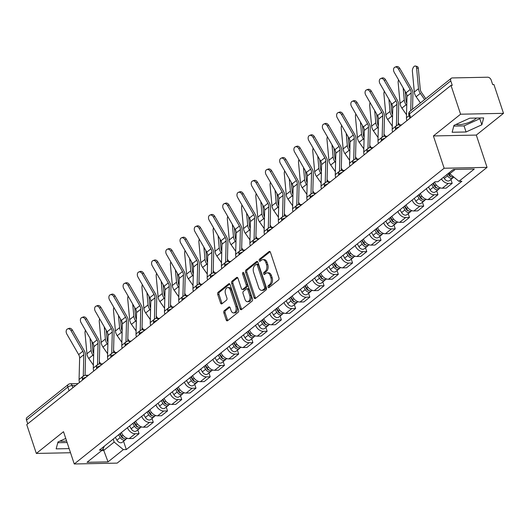 <?xml version="1.0" encoding="UTF-8"?>
<svg xmlns="http://www.w3.org/2000/svg" width="530" height="530" viewBox="0 0 530 530"><rect width="100%" height="100%" fill="white"/><g stroke="black" fill="none" stroke-linecap="round" stroke-linejoin="round"><path stroke-width="0.79" d="M268.034 287.108A1.113 0.709 -91.2 0 0 268.683 287.717A1.113 0.709 -91.2 0 0 268.988 287.598L278.508 279.992A1.59 1.014 -91.2 0 0 278.926 277.852L270.419 252.273A1.59 1.014 -91.2 0 0 269.492 251.392A1.59 1.014 -91.2 0 0 269.048 251.565L259.534 259.177A1.113 0.709 -91.2 0 0 259.236 260.667A1.113 0.709 -91.2 0 0 259.885 261.283A1.113 0.709 -91.2 0 0 260.197 261.164L261.429 260.177A5.095 3.24 -91.2 0 1 262.84 259.634A5.095 3.24 -91.2 0 1 265.808 262.436L266.517 264.569A5.095 3.24 -91.2 0 1 265.166 271.406L263.933 272.394A1.113 0.709 -91.2 0 0 263.635 273.884A1.113 0.709 -91.2 0 0 264.284 274.5A1.113 0.709 -91.2 0 0 264.596 274.381L265.828 273.394A5.095 3.24 -91.2 0 1 267.233 272.851A5.095 3.24 -91.2 0 1 270.201 275.653L270.916 277.786A5.095 3.24 -91.2 0 1 269.558 284.623L268.326 285.61A1.113 0.709 -91.2 0 0 268.034 287.108M267.233 272.851L268.485 272.824A5.095 3.24 -91.2 0 1 271.453 275.627L272.162 277.76A5.095 3.24 -91.2 0 1 270.81 284.597L269.578 285.584A1.113 0.709 -91.2 0 0 269.286 287.081A1.113 0.709 -91.2 0 0 269.373 287.293M270.101 251.697L260.786 259.15A1.113 0.709 -91.2 0 0 260.488 260.647A1.113 0.709 -91.2 0 0 260.581 260.853M262.84 259.634L264.086 259.607A5.095 3.24 -91.2 0 1 267.06 262.41L267.769 264.543A5.095 3.24 -91.2 0 1 266.411 271.38L265.185 272.367A1.113 0.709 -91.2 0 0 264.887 273.864A1.113 0.709 -91.2 0 0 264.98 274.076M476.496 118.044A12.647 4.28 -18.4 0 1 475.635 118.799A12.647 4.28 -18.4 0 1 455.979 124.444M224.256 310.679A1.59 1.014 -91.2 0 0 223.839 312.819L226.224 319.994A1.59 1.014 -91.2 0 0 227.151 320.869A1.59 1.014 -91.2 0 0 227.595 320.696L238.162 312.25A1.59 1.014 -91.2 0 0 238.586 310.11L230.073 284.531A1.59 1.014 -91.2 0 0 229.145 283.656A1.59 1.014 -91.2 0 0 228.702 283.822L218.135 292.275A1.59 1.014 -91.2 0 0 217.711 294.408L220.599 303.081A1.59 1.014 -91.2 0 0 221.527 303.955A1.59 1.014 -91.2 0 0 221.964 303.783L226.489 300.172A1.59 1.014 -91.2 0 0 226.913 298.032L225.482 293.733A4.26 2.71 -91.2 0 1 227.787 287.558A4.26 2.71 -91.2 0 1 230.272 289.903L235.876 306.744A4.26 2.71 -91.2 0 1 233.564 312.919A4.26 2.71 -91.2 0 1 231.087 310.573L230.152 307.771A1.59 1.014 -91.2 0 0 229.225 306.89A1.59 1.014 -91.2 0 0 228.781 307.062L224.256 310.679L225.508 310.653A1.59 1.014 -91.2 0 0 225.084 312.793L227.476 319.968A1.59 1.014 -91.2 0 0 227.794 320.537M433.401 135.945L476.311 135.077L503.5 113.334L460.59 114.208L433.401 135.945L444.147 168.235L74.26 463.982L63.514 431.698L36.325 453.435L26.745 424.623L451.01 85.396L452.256 85.37L450.765 80.878L409.432 113.93A3.246 1.1 161.6 0 0 408.855 114.897L409.962 118.216M460.59 114.208L451.01 85.396M254.075 297.721A1.59 1.014 -91.2 0 0 255.003 298.602A1.59 1.014 -91.2 0 0 255.447 298.43L266.014 289.976A1.59 1.014 -91.2 0 0 266.438 287.843L257.924 262.257A1.59 1.014 -91.2 0 0 256.997 261.383A1.59 1.014 -91.2 0 0 256.56 261.555L245.986 270.002A1.59 1.014 -91.2 0 0 245.569 272.142L254.075 297.721L255.327 297.701A1.59 1.014 -91.2 0 0 255.645 298.271M252.088 301.113L241.521 309.566A1.59 1.014 -91.2 0 1 241.077 309.732A1.59 1.014 -91.2 0 1 240.15 308.857L231.643 283.278A1.59 1.014 -91.2 0 1 232.06 281.139L236.585 277.521A1.59 1.014 -91.2 0 1 237.029 277.356A1.59 1.014 -91.2 0 1 237.957 278.23L241.408 288.605A1.59 1.014 -91.2 0 0 242.336 289.479A1.59 1.014 -91.2 0 0 242.773 289.307L245.774 286.909A1.59 1.014 -91.2 0 0 246.198 284.769L242.601 273.97A1.113 0.709 -91.2 0 1 243.21 272.354A1.113 0.709 -91.2 0 1 243.86 272.97L252.512 298.98A1.59 1.014 -91.2 0 1 252.088 301.113M66.575 440.887A12.647 4.28 -18.4 0 1 60.003 441.059M503.5 113.334L493.914 84.522L492.661 84.548L491.171 80.056A3.246 2.246 51.4 0 0 487.706 77.214L452.302 77.936A3.246 2.246 51.4 0 0 451.242 78.294A3.246 2.246 51.4 0 0 450.765 80.878M476.311 135.077L487.05 167.367L117.163 463.114L74.26 463.982M36.325 453.435L70.516 452.739M27.739 423.828L26.5 420.104A3.246 2.246 -128.6 0 1 26.977 417.521L68.31 384.475A3.246 2.246 51.4 0 0 67.833 387.059L26.5 420.104M434.554 182.141A7.46 5.174 51.4 0 0 442.351 188.21L448.373 183.4A7.46 5.174 -128.6 0 1 441.404 178.961M448.373 183.4L452.189 183.32L450.911 179.478M442.351 188.21L446.167 188.137L452.189 183.32M436.68 190.86L437.952 194.702L434.136 194.775A7.46 5.174 -128.6 0 1 426.339 188.706M420.323 193.523A7.46 5.174 51.4 0 0 428.114 199.591L431.93 199.512L437.952 194.702M422.443 202.241L423.722 206.084L419.906 206.157A7.46 5.174 -128.6 0 1 412.108 200.088M406.086 204.905A7.46 5.174 51.4 0 0 413.884 210.973L417.7 210.894L423.722 206.084M408.213 213.623L409.485 217.459L405.675 217.538A7.46 5.174 -128.6 0 1 397.878 211.47M391.856 216.286A7.46 5.174 51.4 0 0 399.653 222.355L403.462 222.275L409.485 217.459M393.975 225.005L395.254 228.841L391.438 228.92A7.46 5.174 -128.6 0 1 383.641 222.852M377.618 227.668A7.46 5.174 51.4 0 0 385.416 233.737L389.232 233.657L395.254 228.841M379.745 236.387L381.024 240.222L377.208 240.302A7.46 5.174 -128.6 0 1 369.41 234.233M363.388 239.043A7.46 5.174 51.4 0 0 371.185 245.112L375.001 245.039L381.024 240.222M365.508 247.762L366.786 251.604L362.97 251.677A7.46 5.174 -128.6 0 1 355.173 245.615M349.151 250.425A7.46 5.174 51.4 0 0 356.948 256.493L360.764 256.421L366.786 251.604M351.277 259.144L352.556 262.986L348.74 263.059A7.46 5.174 -128.6 0 1 340.942 256.99M334.92 261.807A7.46 5.174 51.4 0 0 342.718 267.875L346.534 267.796L352.556 262.986M337.04 270.525L338.319 274.361L334.503 274.441A7.46 5.174 -128.6 0 1 326.705 268.372M320.683 273.188A7.46 5.174 51.4 0 0 328.481 279.257L332.297 279.177L338.319 274.361M322.81 281.907L324.088 285.743L320.272 285.822A7.46 5.174 -128.6 0 1 312.475 279.754M306.453 284.57A7.46 5.174 51.4 0 0 314.25 290.639L318.066 290.559L324.088 285.743M308.579 293.289L309.851 297.125L306.035 297.204A7.46 5.174 -128.6 0 1 298.244 291.136M292.222 295.952A7.46 5.174 51.4 0 0 300.013 302.014L303.829 301.941L309.851 297.125M294.342 304.664L295.621 308.506L291.805 308.586A7.46 5.174 -128.6 0 1 284.007 302.517M277.985 307.327A7.46 5.174 51.4 0 0 285.783 313.396L289.599 313.323L295.621 308.506M280.112 316.046L281.384 319.888L277.574 319.961A7.46 5.174 -128.6 0 1 269.777 313.892M263.755 318.709A7.46 5.174 51.4 0 0 271.552 324.777L275.368 324.698L281.384 319.888M265.875 327.427L267.153 331.263L263.337 331.343A7.46 5.174 -128.6 0 1 255.54 325.274M249.517 330.091A7.46 5.174 51.4 0 0 257.315 336.159L261.131 336.08L267.153 331.263M251.644 338.809L252.923 342.645L249.107 342.725A7.46 5.174 -128.6 0 1 241.309 336.656M235.287 341.472A7.46 5.174 51.4 0 0 243.084 347.541L246.9 347.461L252.923 342.645M237.407 350.191L238.685 354.027L234.869 354.106A7.46 5.174 -128.6 0 1 227.072 348.038M221.05 352.854A7.46 5.174 51.4 0 0 228.847 358.923L232.663 358.843L238.685 354.027M223.176 361.566L224.455 365.408L220.639 365.488A7.46 5.174 -128.6 0 1 212.841 359.419M206.819 364.229A7.46 5.174 51.4 0 0 214.617 370.298L218.433 370.225L224.455 365.408M208.946 372.948L210.218 376.79L206.402 376.863A7.46 5.174 -128.6 0 1 198.604 370.795M192.582 375.611A7.46 5.174 51.4 0 0 200.38 381.679L204.196 381.6L210.218 376.79M194.709 384.329L195.987 388.165L192.171 388.245A7.46 5.174 -128.6 0 1 184.374 382.176M178.352 386.993A7.46 5.174 51.4 0 0 186.149 393.061L189.965 392.982L195.987 388.165M180.478 395.711L181.75 399.547L177.934 399.627A7.46 5.174 -128.6 0 1 170.143 393.558M164.121 398.375A7.46 5.174 51.4 0 0 171.919 404.443L175.728 404.363L181.75 399.547M166.241 407.093L167.52 410.929L163.704 411.008A7.46 5.174 -128.6 0 1 155.906 404.94M149.884 409.756A7.46 5.174 51.4 0 0 157.682 415.825L161.498 415.745L167.52 410.929M152.011 418.475L153.289 422.311L149.473 422.39A7.46 5.174 -128.6 0 1 141.676 416.322M135.653 421.131A7.46 5.174 51.4 0 0 143.451 427.2L147.267 427.127L153.289 422.311M137.774 429.85L139.052 433.692L135.236 433.765A7.46 5.174 -128.6 0 1 127.439 427.697M121.416 432.513A7.46 5.174 51.4 0 0 129.214 438.582L133.03 438.509L139.052 433.692M449.374 172.581L449.771 173.76L455.184 169.434M101.78 450.507L103.695 450.467L114.189 442.08L123.371 449.619L108.047 461.875L87.026 462.306L102.356 450.05L99.415 450.109L434.998 181.79L437.939 181.73L453.263 169.474L474.284 169.043L458.953 181.3L449.771 173.76M123.371 449.619L126.312 449.559L461.895 181.24L458.953 181.3M444.147 168.235L487.05 167.367M466.069 131.977L481.843 124.795L483.678 117.898L469.739 118.183L453.965 125.365L452.13 132.261L466.069 131.977L464.048 125.895L479.822 118.713L480.021 117.971M65.76 438.436L57.982 441.974L56.147 448.87L69.145 448.612M103.092 448.645L108.047 461.875M114.189 442.08L113.195 439.092M123.543 441.232L126.312 449.559M102.356 450.05L104.41 446.114M453.766 126.107L464.048 125.895M479.822 118.713L481.843 124.795M57.79 442.716L67.118 442.53M257.606 261.688L247.238 269.975A1.59 1.014 -91.2 0 0 246.814 272.115L255.327 297.701M264.364 288.777A1.113 0.709 -91.2 0 0 264.662 287.28L257.189 264.828A1.113 0.709 -91.2 0 0 256.54 264.212A1.113 0.709 -91.2 0 0 256.235 264.331L254.937 265.371A5.095 3.24 -91.2 0 0 253.585 272.208L258.686 287.558A5.095 3.24 -91.2 0 0 261.654 290.36A5.095 3.24 -91.2 0 0 263.065 289.817L264.364 288.777L265.616 288.751A1.113 0.709 -91.2 0 0 265.914 287.253L264.662 287.28M256.54 264.212L257.792 264.185A1.113 0.709 -91.2 0 1 258.441 264.801L265.914 287.253M261.654 290.36L262.906 290.334A5.095 3.24 -91.2 0 0 264.318 289.791L263.065 289.817M265.616 288.751L264.318 289.791M237.639 277.654L233.313 281.112A1.59 1.014 -91.2 0 0 232.889 283.252L241.402 308.831A1.59 1.014 -91.2 0 0 241.72 309.407M242.336 289.479L243.581 289.453A1.59 1.014 -91.2 0 0 244.025 289.281L247.026 286.882A1.59 1.014 -91.2 0 0 247.45 284.749L243.853 273.944L242.601 273.97M243.846 272.93A1.113 0.709 -91.2 0 0 243.853 273.944M244.986 299.37A4.26 2.71 -91.2 0 0 247.47 301.709A4.26 2.71 -91.2 0 0 249.776 295.541L247.802 289.605A1.59 1.014 -91.2 0 0 246.874 288.731A1.59 1.014 -91.2 0 0 246.437 288.896L243.436 291.301A1.59 1.014 -91.2 0 0 243.012 293.435L244.986 299.37M247.47 301.709L248.722 301.683A4.26 2.71 -91.2 0 0 251.028 295.515L249.776 295.541M246.874 288.731L248.126 288.704A1.59 1.014 -91.2 0 1 249.054 289.579L251.028 295.515M229.834 307.195L225.508 310.653M233.564 312.919L234.816 312.892A4.26 2.71 -91.2 0 0 237.129 306.718L235.876 306.744M227.787 287.558L229.04 287.538A4.26 2.71 -91.2 0 1 231.524 289.877L237.129 306.718M229.755 283.961L219.387 292.249A1.59 1.014 -91.2 0 0 218.963 294.389L221.851 303.054A1.59 1.014 -91.2 0 0 222.163 303.624M415.467 66.018L417.203 66.489A3.73 1.948 105.2 0 1 418.322 68.41L416.587 67.939A3.73 1.948 -74.8 0 0 415.467 66.018A3.73 1.948 -74.8 0 0 413.267 67.515A3.73 1.948 -74.8 0 0 412.393 71.292L414.314 92.021A8.109 5.625 -128.6 0 0 416.13 96.725L420.442 102.919M448.062 173.635L448.996 175.271A1.948 1.351 51.4 0 0 450.984 176.516M446.889 174.569L447.592 175.801A4.054 2.809 51.4 0 0 452.825 177.954A4.054 2.809 51.4 0 0 453.435 177.126M443.603 177.199L444.306 178.424A4.054 2.809 51.4 0 0 449.539 180.578L452.825 177.954M448.44 173.33L449.142 174.562A4.054 2.809 51.4 0 0 453.766 177.047M425.789 98.646L421.589 92.618A6.002 4.16 -128.6 0 1 420.244 89.139L418.322 68.41M424.643 99.567L420.33 93.373A8.109 5.625 -128.6 0 1 418.508 88.669L416.587 67.939M398.414 68.953A3.73 2.623 -110.9 0 0 394.983 67.151A3.73 2.623 -110.9 0 0 394.214 72.312L406.02 92.843L410.22 89.484L398.414 68.953L399.812 68.423A3.73 2.623 69.1 0 0 396.38 66.614L394.983 67.151M410.737 110.684L411.194 92.975A6.002 4.16 51.4 0 0 410.22 89.484M406.848 120.707A10.216 7.082 -128.6 0 1 406.444 117.72L406.994 96.328A6.002 4.16 51.4 0 0 406.02 92.843M412.532 109.246L412.936 93.664A8.109 5.625 51.4 0 0 411.618 88.947L399.812 68.423M398.567 79.884A3.73 1.948 -74.8 0 0 398.162 82.673L400.077 103.403A8.109 5.625 -128.6 0 0 401.899 108.107L406.523 114.752M432.93 183.446L434.759 186.653A1.948 1.351 51.4 0 0 436.753 187.898M431.758 184.38L433.354 187.183A4.054 2.809 51.4 0 0 438.588 189.336A4.054 2.809 51.4 0 0 439.204 188.508M428.472 187.004L430.075 189.806A4.054 2.809 51.4 0 0 435.302 191.959L438.588 189.336M433.308 183.141L434.911 185.944A4.054 2.809 51.4 0 0 440.139 188.09L440.384 187.898M406.821 103.125A6.002 4.16 -128.6 0 1 406.013 100.521L405.158 91.345M406.755 105.702L406.093 104.754A8.109 5.625 -128.6 0 1 404.277 100.051L403.144 87.841M384.336 91.266A3.73 1.948 -74.8 0 0 383.925 94.055L385.847 114.785A8.109 5.625 -128.6 0 0 387.662 119.489L392.286 126.133M418.693 194.821L420.529 198.035A1.948 1.351 51.4 0 0 422.516 199.28M417.521 195.762L419.124 198.565A4.054 2.809 51.4 0 0 424.358 200.711A4.054 2.809 51.4 0 0 424.967 199.889M414.241 198.386L415.838 201.188A4.054 2.809 51.4 0 0 421.072 203.341L424.358 200.711M419.078 194.517L420.674 197.319A4.054 2.809 51.4 0 0 425.908 199.472L426.153 199.28M399.739 124.888L398.249 122.741M392.584 114.507A6.002 4.16 -128.6 0 1 391.776 111.896L390.928 102.727M392.518 117.084L391.862 116.13A8.109 5.625 -128.6 0 1 390.04 111.426L388.914 99.223M384.177 80.335A3.73 2.623 -110.9 0 0 380.752 78.533A3.73 2.623 -110.9 0 0 379.983 83.694L391.789 104.218L395.983 100.866L384.177 80.335L385.582 79.798A3.73 2.623 69.1 0 0 382.15 77.996L380.752 78.533M396.407 125.822A10.216 7.082 -128.6 0 1 396.407 125.743L396.957 104.35A6.002 4.16 51.4 0 0 395.983 100.866M392.611 132.083A10.216 7.082 -128.6 0 1 392.213 129.101L392.763 107.709A6.002 4.16 51.4 0 0 391.789 104.218M398.189 124.947L398.699 105.046A8.109 5.625 51.4 0 0 397.387 100.329L385.582 79.798M369.947 91.716A3.73 2.623 -110.9 0 0 366.515 89.908A3.73 2.623 -110.9 0 0 365.746 95.069L377.552 115.6L381.752 112.247L369.947 91.716L371.344 91.18A3.73 2.623 69.1 0 0 367.919 89.378L366.515 89.908M382.176 137.204A10.216 7.082 -128.6 0 1 382.176 137.124L382.726 115.732A6.002 4.16 51.4 0 0 381.752 112.247M378.38 143.464A10.216 7.082 -128.6 0 1 377.976 140.483L378.526 119.091A6.002 4.16 51.4 0 0 377.552 115.6M383.958 136.323L384.469 116.428A8.109 5.625 51.4 0 0 383.15 111.711L371.344 91.18M370.106 102.641A3.73 1.948 -74.8 0 0 369.695 105.437L371.609 126.166A8.109 5.625 -128.6 0 0 373.431 130.87L378.056 137.515M404.463 206.203L406.291 209.416A1.948 1.351 51.4 0 0 408.285 210.655M403.29 207.137L404.887 209.94A4.054 2.809 51.4 0 0 410.121 212.093A4.054 2.809 51.4 0 0 410.737 211.271M400.004 209.767L401.608 212.57A4.054 2.809 51.4 0 0 406.835 214.723L410.121 212.093M404.841 205.898L406.444 208.701A4.054 2.809 51.4 0 0 411.671 210.854L411.916 210.655M385.509 136.27L384.011 134.123M378.354 125.882A6.002 4.16 -128.6 0 1 377.546 123.278L376.697 114.109M378.287 128.465L377.625 127.511A8.109 5.625 -128.6 0 1 375.81 122.808L374.677 110.598M355.868 114.023A3.73 1.948 -74.8 0 0 355.458 116.812L357.379 137.542A8.109 5.625 -128.6 0 0 359.194 142.252L363.825 148.89M390.226 217.585L392.061 220.798A1.948 1.351 51.4 0 0 394.048 222.037M389.06 218.519L390.656 221.321A4.054 2.809 51.4 0 0 395.89 223.474A4.054 2.809 51.4 0 0 396.5 222.653M385.774 221.149L387.37 223.952A4.054 2.809 51.4 0 0 392.604 226.098L395.89 223.474M390.61 217.28L392.207 220.082A4.054 2.809 51.4 0 0 397.44 222.236L397.685 222.037M371.272 147.651L369.781 145.505M364.123 137.263A6.002 4.16 -128.6 0 1 363.308 134.66L362.46 125.484M364.057 139.84L363.394 138.893A8.109 5.625 -128.6 0 1 361.579 134.189L360.446 121.98M341.638 125.405A3.73 1.948 -74.8 0 0 341.227 128.194L343.149 148.923A8.109 5.625 -128.6 0 0 344.964 153.627L349.588 160.272M375.995 228.967L377.83 232.173A1.948 1.351 51.4 0 0 379.818 233.419M374.823 229.901L376.426 232.703A4.054 2.809 51.4 0 0 381.653 234.856A4.054 2.809 51.4 0 0 382.269 234.028M371.537 232.531L373.14 235.327A4.054 2.809 51.4 0 0 378.374 237.48L381.653 234.856M376.373 228.662L377.976 231.464A4.054 2.809 51.4 0 0 383.203 233.617L383.448 233.419M357.041 159.026L355.544 156.88M349.886 148.645A6.002 4.16 -128.6 0 1 349.078 146.041L348.23 136.866M349.82 151.222L349.157 150.275A8.109 5.625 -128.6 0 1 347.342 145.571L346.209 133.361M355.716 103.098A3.73 2.623 -110.9 0 0 352.284 101.29A3.73 2.623 -110.9 0 0 351.516 106.451L363.322 126.981L367.515 123.622L355.716 103.098L357.114 102.562A3.73 2.623 69.1 0 0 353.682 100.753L352.284 101.29M367.939 148.585A10.216 7.082 -128.6 0 1 367.946 148.506L368.489 127.114A6.002 4.16 51.4 0 0 367.515 123.622M364.143 154.846A10.216 7.082 -128.6 0 1 363.746 151.865L364.296 130.473A6.002 4.16 51.4 0 0 363.322 126.981M369.721 147.704L370.231 127.803A8.109 5.625 51.4 0 0 368.92 123.093L357.114 102.562M341.479 114.48A3.73 2.623 -110.9 0 0 338.047 112.671A3.73 2.623 -110.9 0 0 337.285 117.832L349.084 138.363L353.285 135.004L341.479 114.48L342.877 113.943A3.73 2.623 69.1 0 0 339.452 112.135L338.047 112.671M353.709 159.967A10.216 7.082 -128.6 0 1 353.709 159.888L354.259 138.496A6.002 4.16 51.4 0 0 353.285 135.004M349.913 166.228A10.216 7.082 -128.6 0 1 349.515 163.24L350.058 141.848A6.002 4.16 51.4 0 0 349.084 138.363M355.491 159.086L356.001 139.185A8.109 5.625 51.4 0 0 354.683 134.474L342.877 113.943M327.248 125.855A3.73 2.623 -110.9 0 0 323.817 124.053A3.73 2.623 -110.9 0 0 323.048 129.214L334.854 149.745L339.048 146.386L327.248 125.855L328.646 125.325A3.73 2.623 69.1 0 0 325.215 123.516L323.817 124.053M339.472 171.349A10.216 7.082 -128.6 0 1 339.478 171.269L340.028 149.877A6.002 4.16 51.4 0 0 339.048 146.386M335.675 177.61A10.216 7.082 -128.6 0 1 335.278 174.622L335.828 153.23A6.002 4.16 51.4 0 0 334.854 149.745M341.254 170.468L341.764 150.566A8.109 5.625 51.4 0 0 340.452 145.849L328.646 125.325M327.401 136.786A3.73 1.948 -74.8 0 0 326.99 139.576L328.911 160.305A8.109 5.625 -128.6 0 0 330.727 165.009L335.357 171.654M361.758 240.348L363.593 243.555A1.948 1.351 51.4 0 0 365.581 244.8M360.592 241.282L362.189 244.085A4.054 2.809 51.4 0 0 367.423 246.238A4.054 2.809 51.4 0 0 368.032 245.41M357.306 243.906L358.903 246.708A4.054 2.809 51.4 0 0 364.136 248.861L367.423 246.238M362.142 240.044L363.739 242.846A4.054 2.809 51.4 0 0 368.973 244.993L369.218 244.8M342.811 170.408L341.313 168.262M335.656 160.027A6.002 4.16 -128.6 0 1 334.841 157.423L333.993 148.248M335.589 162.604L334.927 161.657A8.109 5.625 -128.6 0 1 333.112 156.953L331.979 144.743M313.011 137.237A3.73 2.623 -110.9 0 0 309.586 135.435A3.73 2.623 -110.9 0 0 308.818 140.596L320.623 161.12L324.817 157.768L313.011 137.237L314.409 136.7A3.73 2.623 69.1 0 0 310.984 134.898L309.586 135.435M325.241 182.724A10.216 7.082 -128.6 0 1 325.241 182.645L325.791 161.259A6.002 4.16 51.4 0 0 324.817 157.768M321.445 188.985A10.216 7.082 -128.6 0 1 321.048 186.003L321.597 164.611A6.002 4.16 51.4 0 0 320.623 161.12M327.023 181.85L327.533 161.948A8.109 5.625 51.4 0 0 326.215 157.231L314.409 136.7M313.17 148.168A3.73 1.948 -74.8 0 0 312.76 150.957L314.681 171.687A8.109 5.625 -128.6 0 0 316.496 176.391L321.12 183.035M347.528 251.723L349.363 254.937A1.948 1.351 51.4 0 0 351.35 256.182M346.355 252.664L347.958 255.467A4.054 2.809 51.4 0 0 353.185 257.613A4.054 2.809 51.4 0 0 353.801 256.792M343.069 255.288L344.672 258.09A4.054 2.809 51.4 0 0 349.906 260.243L353.185 257.613M347.905 251.425L349.508 254.221A4.054 2.809 51.4 0 0 354.742 256.374L354.987 256.182M328.573 181.79L327.076 179.644M321.418 171.409A6.002 4.16 -128.6 0 1 320.61 168.805L319.762 159.629M321.352 173.986L320.69 173.032A8.109 5.625 -128.6 0 1 318.875 168.328L317.748 156.125M298.781 148.619A3.73 2.623 -110.9 0 0 295.349 146.81A3.73 2.623 -110.9 0 0 294.581 151.977L306.386 172.502L310.587 169.149L298.781 148.619L300.179 148.082A3.73 2.623 69.1 0 0 296.747 146.28L295.349 146.81M311.011 194.106A10.216 7.082 -128.6 0 1 311.011 194.026L311.56 172.634A6.002 4.16 51.4 0 0 310.587 169.149M307.214 200.367A10.216 7.082 -128.6 0 1 306.81 197.385L307.36 175.993A6.002 4.16 51.4 0 0 306.386 172.502M312.793 193.231L313.303 173.33A8.109 5.625 51.4 0 0 311.985 168.613L300.179 148.082M298.933 159.543A3.73 1.948 -74.8 0 0 298.522 162.339L300.444 183.069A8.109 5.625 -128.6 0 0 302.266 187.772L306.89 194.417M333.297 263.105L335.126 266.318A1.948 1.351 51.4 0 0 337.12 267.557M332.125 264.046L333.721 266.842A4.054 2.809 51.4 0 0 338.955 268.995A4.054 2.809 51.4 0 0 339.564 268.173M328.839 266.669L330.442 269.472A4.054 2.809 51.4 0 0 335.669 271.625L338.955 268.995M333.675 262.8L335.271 265.603A4.054 2.809 51.4 0 0 340.505 267.756L340.75 267.557M314.343 193.172L312.846 191.025M307.188 182.784A6.002 4.16 -128.6 0 1 306.38 180.18L305.525 171.011M307.122 185.368L306.459 184.413A8.109 5.625 -128.6 0 1 304.644 179.71L303.511 167.506M284.544 160A3.73 2.623 -110.9 0 0 281.119 158.192A3.73 2.623 -110.9 0 0 280.35 163.353L292.156 183.883L296.349 180.531L284.544 160L285.948 159.464A3.73 2.623 69.1 0 0 282.517 157.655L281.119 158.192M296.773 205.488A10.216 7.082 -128.6 0 1 296.773 205.408L297.323 184.016A6.002 4.16 51.4 0 0 296.349 180.531M292.977 211.748A10.216 7.082 -128.6 0 1 292.58 208.767L293.13 187.375A6.002 4.16 51.4 0 0 292.156 183.883M298.556 204.606L299.066 184.705A8.109 5.625 51.4 0 0 297.747 179.995L285.948 159.464M284.703 170.925A3.73 1.948 -74.8 0 0 284.292 173.721L286.213 194.45A8.109 5.625 -128.6 0 0 288.029 199.154L292.653 205.799M319.06 274.487L320.895 277.7A1.948 1.351 51.4 0 0 322.883 278.939M317.887 275.421L319.491 278.224A4.054 2.809 51.4 0 0 324.724 280.377A4.054 2.809 51.4 0 0 325.334 279.555M314.608 278.051L316.205 280.854A4.054 2.809 51.4 0 0 321.438 283L324.724 280.377M319.444 274.182L321.041 276.985A4.054 2.809 51.4 0 0 326.275 279.138L326.52 278.939M300.106 204.553L298.615 202.407M292.951 194.165A6.002 4.16 -128.6 0 1 292.143 191.562L291.295 182.386M292.885 196.743L292.229 195.795A8.109 5.625 -128.6 0 1 290.407 191.091L289.281 178.882M270.313 171.382A3.73 2.623 -110.9 0 0 266.881 169.573A3.73 2.623 -110.9 0 0 266.113 174.734L277.919 195.265L282.119 191.906L270.313 171.382L271.711 170.845A3.73 2.623 69.1 0 0 268.279 169.037L266.881 169.573M282.543 216.869A10.216 7.082 -128.6 0 1 282.543 216.79L283.093 195.398A6.002 4.16 51.4 0 0 282.119 191.906M278.747 223.13A10.216 7.082 -128.6 0 1 278.343 220.142L278.893 198.75A6.002 4.16 51.4 0 0 277.919 195.265M284.325 215.988L284.835 196.087A8.109 5.625 51.4 0 0 283.517 191.376L271.711 170.845M270.472 182.307A3.73 1.948 -74.8 0 0 270.061 185.096L271.976 205.826A8.109 5.625 -128.6 0 0 273.798 210.529L278.422 217.174M304.829 285.869L306.658 289.075A1.948 1.351 51.4 0 0 308.652 290.321M303.657 286.803L305.253 289.605A4.054 2.809 51.4 0 0 310.487 291.758A4.054 2.809 51.4 0 0 311.103 290.93M300.371 289.433L301.974 292.229A4.054 2.809 51.4 0 0 307.201 294.382L310.487 291.758M305.207 285.564L306.81 288.366A4.054 2.809 51.4 0 0 312.037 290.519L312.283 290.321M285.875 215.929L284.378 213.782M278.72 205.547A6.002 4.16 -128.6 0 1 277.912 202.944L277.058 193.768M278.654 208.124L277.992 207.177A8.109 5.625 -128.6 0 1 276.176 202.473L275.043 190.263M256.235 193.689A3.73 1.948 -74.8 0 0 255.824 196.478L257.746 217.207A8.109 5.625 -128.6 0 0 259.561 221.911L264.185 228.556M290.592 297.25L292.427 300.457A1.948 1.351 51.4 0 0 294.415 301.702M289.426 298.185L291.023 300.987A4.054 2.809 51.4 0 0 296.257 303.14A4.054 2.809 51.4 0 0 296.866 302.312M286.14 300.808L287.737 303.61A4.054 2.809 51.4 0 0 292.971 305.764L296.257 303.14M290.977 296.946L292.573 299.748A4.054 2.809 51.4 0 0 297.807 301.901L298.052 301.702M271.638 227.31L270.148 225.164M264.49 216.929A6.002 4.16 -128.6 0 1 263.675 214.325L262.827 205.15M264.424 219.506L263.761 218.559A8.109 5.625 -128.6 0 1 261.939 213.855L260.813 201.645M242.005 205.07A3.73 1.948 -74.8 0 0 241.594 207.859L243.515 228.589A8.109 5.625 -128.6 0 0 245.33 233.293L249.955 239.938M276.362 308.632L278.19 311.839A1.948 1.351 51.4 0 0 280.185 313.084M275.189 309.566L276.793 312.369A4.054 2.809 51.4 0 0 282.02 314.522A4.054 2.809 51.4 0 0 282.636 313.694M271.903 312.19L273.506 314.992A4.054 2.809 51.4 0 0 278.734 317.145L282.02 314.522M276.74 308.327L278.343 311.123A4.054 2.809 51.4 0 0 283.57 313.276L283.815 313.084M257.408 238.692L255.91 236.546M250.253 228.311A6.002 4.16 -128.6 0 1 249.444 225.707L248.596 216.531M250.186 230.888L249.524 229.94A8.109 5.625 -128.6 0 1 247.709 225.23L246.576 213.027M227.768 216.445A3.73 1.948 -74.8 0 0 227.357 219.241L229.278 239.971A8.109 5.625 -128.6 0 0 231.093 244.674L235.724 251.319M262.125 320.007L263.96 323.22A1.948 1.351 51.4 0 0 265.947 324.466M260.959 320.948L262.555 323.744A4.054 2.809 51.4 0 0 267.789 325.897A4.054 2.809 51.4 0 0 268.399 325.075M257.673 323.572L259.269 326.374A4.054 2.809 51.4 0 0 264.503 328.527L267.789 325.897M262.509 319.703L264.106 322.505A4.054 2.809 51.4 0 0 269.339 324.658L269.584 324.466M243.171 250.074L241.68 247.927M236.022 239.692A6.002 4.16 -128.6 0 1 235.207 237.082L234.359 227.913M235.956 242.27L235.293 241.316A8.109 5.625 -128.6 0 1 233.478 236.612L232.345 224.409M213.537 227.827A3.73 1.948 -74.8 0 0 213.126 230.623L215.048 251.352A8.109 5.625 -128.6 0 0 216.863 256.056L221.487 262.701M247.894 331.389L249.729 334.602A1.948 1.351 51.4 0 0 251.717 335.841M246.722 332.323L248.325 335.126A4.054 2.809 51.4 0 0 253.552 337.279A4.054 2.809 51.4 0 0 254.168 336.457M243.436 334.953L245.039 337.756A4.054 2.809 51.4 0 0 250.273 339.909L253.552 337.279M248.272 331.084L249.875 333.887A4.054 2.809 51.4 0 0 255.109 336.04L255.354 335.841M228.94 261.456L227.443 259.309M221.785 251.068A6.002 4.16 -128.6 0 1 220.977 248.464L220.129 239.288M221.719 253.651L221.056 252.697A8.109 5.625 -128.6 0 1 219.241 247.994L218.108 235.784M199.3 239.209A3.73 1.948 -74.8 0 0 198.889 241.998L200.81 262.728A8.109 5.625 -128.6 0 0 202.626 267.431L207.256 274.076M233.657 342.771L235.492 345.977A1.948 1.351 51.4 0 0 237.48 347.223M232.491 343.705L234.088 346.507A4.054 2.809 51.4 0 0 239.321 348.66A4.054 2.809 51.4 0 0 239.931 347.839M229.205 346.335L230.802 349.131A4.054 2.809 51.4 0 0 236.035 351.284L239.321 348.66M234.041 342.466L235.638 345.268A4.054 2.809 51.4 0 0 240.872 347.422L241.117 347.223M214.71 272.837L213.212 270.684M207.555 262.449A6.002 4.16 -128.6 0 1 206.746 259.846L205.892 250.67M207.488 265.026L206.826 264.079A8.109 5.625 -128.6 0 1 205.011 259.375L203.878 247.165M256.076 182.757A3.73 2.623 -110.9 0 0 252.651 180.955A3.73 2.623 -110.9 0 0 251.882 186.116L263.688 206.647L267.882 203.288L256.076 182.757L257.481 182.227A3.73 2.623 69.1 0 0 254.049 180.419L252.651 180.955M268.306 228.251A10.216 7.082 -128.6 0 1 268.306 228.172L268.856 206.779A6.002 4.16 51.4 0 0 267.882 203.288M264.51 234.512A10.216 7.082 -128.6 0 1 264.112 231.524L264.662 210.132A6.002 4.16 51.4 0 0 263.688 206.647M270.088 227.37L270.598 207.469A8.109 5.625 51.4 0 0 269.286 202.751L257.481 182.227M241.846 194.139A3.73 2.623 -110.9 0 0 238.414 192.337A3.73 2.623 -110.9 0 0 237.645 197.498L249.451 218.029L253.651 214.67L241.846 194.139L243.244 193.609A3.73 2.623 69.1 0 0 239.818 191.8L238.414 192.337M254.075 239.633A10.216 7.082 -128.6 0 1 254.075 239.553L254.625 218.161A6.002 4.16 51.4 0 0 253.651 214.67M250.279 245.887A10.216 7.082 -128.6 0 1 249.882 242.906L250.425 221.513A6.002 4.16 51.4 0 0 249.451 218.029M255.857 238.752L256.368 218.85A8.109 5.625 51.4 0 0 255.049 214.133L243.244 193.609M227.615 205.521A3.73 2.623 -110.9 0 0 224.183 203.712A3.73 2.623 -110.9 0 0 223.415 208.88L235.221 229.404L239.414 226.052L227.615 205.521L229.013 204.984A3.73 2.623 69.1 0 0 225.581 203.182L224.183 203.712M239.838 251.008A10.216 7.082 -128.6 0 1 239.845 250.928L240.388 229.536A6.002 4.16 51.4 0 0 239.414 226.052M236.042 257.269A10.216 7.082 -128.6 0 1 235.645 254.287L236.194 232.895A6.002 4.16 51.4 0 0 235.221 229.404M241.62 250.133L242.131 230.232A8.109 5.625 51.4 0 0 240.819 225.515L229.013 204.984M213.378 216.902A3.73 2.623 -110.9 0 0 209.946 215.094A3.73 2.623 -110.9 0 0 209.184 220.255L220.983 240.786L225.184 237.433L213.378 216.902L214.776 216.366A3.73 2.623 69.1 0 0 211.351 214.564L209.946 215.094M225.608 262.39A10.216 7.082 -128.6 0 1 225.608 262.31L226.158 240.918A6.002 4.16 51.4 0 0 225.184 237.433M221.812 268.65A10.216 7.082 -128.6 0 1 221.414 265.669L221.964 244.277A6.002 4.16 51.4 0 0 220.983 240.786M227.39 261.509L227.9 241.607A8.109 5.625 51.4 0 0 226.582 236.897L214.776 216.366M199.148 228.284A3.73 2.623 -110.9 0 0 195.716 226.476A3.73 2.623 -110.9 0 0 194.947 231.636L206.753 252.167L210.953 248.808L199.148 228.284L200.545 227.748A3.73 2.623 69.1 0 0 197.114 225.939L195.716 226.476M211.371 273.772A10.216 7.082 -128.6 0 1 211.377 273.692L211.927 252.3A6.002 4.16 51.4 0 0 210.953 248.808M207.581 280.032A10.216 7.082 -128.6 0 1 207.177 277.051L207.727 255.659A6.002 4.16 51.4 0 0 206.753 252.167M213.153 272.89L213.669 252.989A8.109 5.625 51.4 0 0 212.351 248.278L200.545 227.748M184.91 239.659A3.73 2.623 -110.9 0 0 181.485 237.857A3.73 2.623 -110.9 0 0 180.717 243.018L192.523 263.549L196.716 260.19L184.91 239.659L186.315 239.129A3.73 2.623 69.1 0 0 182.883 237.321L181.485 237.857M197.14 285.153A10.216 7.082 -128.6 0 1 197.14 285.074L197.69 263.682A6.002 4.16 51.4 0 0 196.716 260.19M193.344 291.414A10.216 7.082 -128.6 0 1 192.946 288.426L193.496 267.034A6.002 4.16 51.4 0 0 192.523 263.549M198.922 284.272L199.432 264.371A8.109 5.625 51.4 0 0 198.114 259.654L186.315 239.129M185.069 250.591A3.73 1.948 -74.8 0 0 184.659 253.38L186.58 274.109A8.109 5.625 -128.6 0 0 188.395 278.813L193.019 285.458M219.427 354.153L221.262 357.359A1.948 1.351 51.4 0 0 223.249 358.605M218.254 355.087L219.857 357.889A4.054 2.809 51.4 0 0 225.084 360.042A4.054 2.809 51.4 0 0 225.701 359.214M214.975 357.71L216.571 360.513A4.054 2.809 51.4 0 0 221.805 362.666L225.084 360.042M219.804 353.848L221.407 356.65A4.054 2.809 51.4 0 0 226.641 358.803L226.886 358.605M200.472 284.212L198.982 282.066M193.317 273.831A6.002 4.16 -128.6 0 1 192.509 271.227L191.661 262.052M193.251 276.408L192.595 275.461A8.109 5.625 -128.6 0 1 190.773 270.757L189.647 258.547M170.68 251.041A3.73 2.623 -110.9 0 0 167.248 249.239A3.73 2.623 -110.9 0 0 166.48 254.4L178.285 274.931L182.486 271.572L170.68 251.041L172.078 250.511A3.73 2.623 69.1 0 0 168.646 248.702L167.248 249.239M182.91 296.535A10.216 7.082 -128.6 0 1 182.91 296.456L183.459 275.063A6.002 4.16 51.4 0 0 182.486 271.572M179.114 302.796A10.216 7.082 -128.6 0 1 178.709 299.808L179.259 278.416A6.002 4.16 51.4 0 0 178.285 274.931M184.692 295.654L185.202 275.752A8.109 5.625 51.4 0 0 183.883 271.035L172.078 250.511M170.832 261.972A3.73 1.948 -74.8 0 0 170.422 264.761L172.343 285.491A8.109 5.625 -128.6 0 0 174.165 290.195L178.789 296.84M205.196 365.534L207.025 368.741A1.948 1.351 51.4 0 0 209.019 369.986M204.023 366.468L205.62 369.271A4.054 2.809 51.4 0 0 210.854 371.424A4.054 2.809 51.4 0 0 211.463 370.596M200.737 369.092L202.341 371.894A4.054 2.809 51.4 0 0 207.568 374.048L210.854 371.424M205.574 365.23L207.17 368.032A4.054 2.809 51.4 0 0 212.404 370.178L212.649 369.986M186.242 295.594L184.745 293.448M179.087 285.213A6.002 4.16 -128.6 0 1 178.279 282.609L177.424 273.434M179.021 287.79L178.358 286.843A8.109 5.625 -128.6 0 1 176.543 282.139L175.41 269.929M156.443 262.423A3.73 2.623 -110.9 0 0 153.018 260.621A3.73 2.623 -110.9 0 0 152.249 265.782L164.055 286.306L168.249 282.954L156.443 262.423L157.847 261.886A3.73 2.623 69.1 0 0 154.416 260.084L153.018 260.621M168.672 307.91A10.216 7.082 -128.6 0 1 168.672 307.831L169.222 286.438A6.002 4.16 51.4 0 0 168.249 282.954M164.876 314.171A10.216 7.082 -128.6 0 1 164.479 311.19L165.029 289.797A6.002 4.16 51.4 0 0 164.055 286.306M170.455 307.036L170.965 287.134A8.109 5.625 51.4 0 0 169.653 282.417L157.847 261.886M156.602 273.354A3.73 1.948 -74.8 0 0 156.191 276.143L158.112 296.873A8.109 5.625 -128.6 0 0 159.928 301.577L164.552 308.221M190.959 376.909L192.794 380.123A1.948 1.351 51.4 0 0 194.782 381.368M189.786 377.85L191.39 380.653A4.054 2.809 51.4 0 0 196.623 382.799A4.054 2.809 51.4 0 0 197.233 381.978M186.507 380.474L188.104 383.276A4.054 2.809 51.4 0 0 193.337 385.429L196.623 382.799M191.343 376.605L192.94 379.407A4.054 2.809 51.4 0 0 198.174 381.56L198.419 381.368M172.005 306.976L170.514 304.829M164.85 296.595A6.002 4.16 -128.6 0 1 164.042 293.984L163.194 284.815M164.784 299.172L164.128 298.218A8.109 5.625 -128.6 0 1 162.306 293.514L161.18 281.311M142.212 273.805A3.73 2.623 -110.9 0 0 138.78 271.996A3.73 2.623 -110.9 0 0 138.012 277.157L149.818 297.688L154.018 294.335L142.212 273.805L143.61 273.268A3.73 2.623 69.1 0 0 140.185 271.466L138.78 271.996M154.442 319.292A10.216 7.082 -128.6 0 1 154.442 319.212L154.992 297.82A6.002 4.16 51.4 0 0 154.018 294.335M150.646 325.552A10.216 7.082 -128.6 0 1 150.242 322.571L150.792 301.179A6.002 4.16 51.4 0 0 149.818 297.688M156.224 318.411L156.734 298.516A8.109 5.625 51.4 0 0 155.416 293.799L143.61 273.268M142.371 284.729A3.73 1.948 -74.8 0 0 141.96 287.525L143.875 308.255A8.109 5.625 -128.6 0 0 145.697 312.958L150.321 319.603M176.728 388.291L178.557 391.504A1.948 1.351 51.4 0 0 180.551 392.743M175.556 389.225L177.152 392.028A4.054 2.809 51.4 0 0 182.386 394.181A4.054 2.809 51.4 0 0 183.002 393.359M172.27 391.856L173.873 394.658A4.054 2.809 51.4 0 0 179.1 396.811L182.386 394.181M177.106 387.986L178.709 390.789A4.054 2.809 51.4 0 0 183.936 392.942L184.182 392.743M157.774 318.358L156.277 316.211M150.619 307.97A6.002 4.16 -128.6 0 1 149.811 305.366L148.957 296.19M150.553 310.553L149.891 309.599A8.109 5.625 -128.6 0 1 148.075 304.896L146.942 292.686M127.975 285.186A3.73 2.623 -110.9 0 0 124.55 283.378A3.73 2.623 -110.9 0 0 123.781 288.539L135.587 309.07L139.781 305.711L127.975 285.186L129.38 284.65A3.73 2.623 69.1 0 0 125.948 282.841L124.55 283.378M140.205 330.674A10.216 7.082 -128.6 0 1 140.211 330.594L140.755 309.202A6.002 4.16 51.4 0 0 139.781 305.711M136.409 336.934A10.216 7.082 -128.6 0 1 136.011 333.953L136.561 312.561A6.002 4.16 51.4 0 0 135.587 309.07M141.987 329.793L142.497 309.891A8.109 5.625 51.4 0 0 141.185 305.181L129.38 284.65M128.134 296.111A3.73 1.948 -74.8 0 0 127.723 298.9L129.645 319.63A8.109 5.625 -128.6 0 0 131.46 324.34L136.091 330.978M162.491 399.673L164.326 402.886A1.948 1.351 51.4 0 0 166.314 404.125M161.325 400.607L162.922 403.409A4.054 2.809 51.4 0 0 168.156 405.563A4.054 2.809 51.4 0 0 168.765 404.741M158.039 403.237L159.636 406.04A4.054 2.809 51.4 0 0 164.87 408.186L168.156 405.563M162.876 399.368L164.472 402.171A4.054 2.809 51.4 0 0 169.706 404.324L169.951 404.125M143.537 329.74L142.047 327.593M136.389 319.351A6.002 4.16 -128.6 0 1 135.574 316.748L134.726 307.572M136.323 321.929L135.66 320.981A8.109 5.625 -128.6 0 1 133.845 316.277L132.712 304.068M113.745 296.568A3.73 2.623 -110.9 0 0 110.313 294.76A3.73 2.623 -110.9 0 0 109.551 299.92L121.35 320.451L125.55 317.092L113.745 296.568L115.142 296.031A3.73 2.623 69.1 0 0 111.717 294.223L110.313 294.76M125.974 342.055A10.216 7.082 -128.6 0 1 125.974 341.976L126.524 320.584A6.002 4.16 51.4 0 0 125.55 317.092M122.178 348.316A10.216 7.082 -128.6 0 1 121.781 345.328L122.324 323.936A6.002 4.16 51.4 0 0 121.35 320.451M127.757 341.174L128.267 321.273A8.109 5.625 51.4 0 0 126.948 316.562L115.142 296.031M113.904 307.493A3.73 1.948 -74.8 0 0 113.493 310.282L115.414 331.011A8.109 5.625 -128.6 0 0 117.229 335.715L121.854 342.36M148.261 411.055L150.096 414.261A1.948 1.351 51.4 0 0 152.083 415.507M147.088 411.989L148.691 414.791A4.054 2.809 51.4 0 0 153.919 416.944A4.054 2.809 51.4 0 0 154.535 416.116M143.802 414.619L145.405 417.415A4.054 2.809 51.4 0 0 150.639 419.568L153.919 416.944M148.638 410.75L150.242 413.552A4.054 2.809 51.4 0 0 155.469 415.705L155.714 415.507M129.307 341.115L127.809 338.968M122.152 330.733A6.002 4.16 -128.6 0 1 121.343 328.13L120.495 318.954M122.085 333.31L121.423 332.363A8.109 5.625 -128.6 0 1 119.608 327.659L118.475 315.449M99.514 307.943A3.73 2.623 -110.9 0 0 96.082 306.141A3.73 2.623 -110.9 0 0 95.314 311.302L107.12 331.833L111.313 328.474L99.514 307.943L100.912 307.413A3.73 2.623 69.1 0 0 97.48 305.605L96.082 306.141M111.737 353.437A10.216 7.082 -128.6 0 1 111.744 353.358L112.294 331.965A6.002 4.16 51.4 0 0 111.313 328.474M107.941 359.698A10.216 7.082 -128.6 0 1 107.544 356.71L108.093 335.318A6.002 4.16 51.4 0 0 107.12 331.833M113.519 352.556L114.029 332.654A8.109 5.625 51.4 0 0 112.718 327.938L100.912 307.413M99.666 318.875A3.73 1.948 -74.8 0 0 99.256 321.664L101.177 342.393A8.109 5.625 -128.6 0 0 102.992 347.097L107.623 353.742M134.024 422.436L135.859 425.643A1.948 1.351 51.4 0 0 137.846 426.889M132.858 423.371L134.454 426.173A4.054 2.809 51.4 0 0 139.688 428.326A4.054 2.809 51.4 0 0 140.298 427.498M129.572 425.994L131.168 428.796A4.054 2.809 51.4 0 0 136.402 430.95L139.688 428.326M134.408 422.132L136.005 424.934A4.054 2.809 51.4 0 0 141.238 427.081L141.483 426.889M115.076 352.496L113.579 350.35M107.921 342.115A6.002 4.16 -128.6 0 1 107.106 339.511L106.258 330.336M107.855 344.692L107.193 343.745A8.109 5.625 -128.6 0 1 105.377 339.041L104.244 326.831M85.277 319.325A3.73 2.623 -110.9 0 0 81.845 317.523A3.73 2.623 -110.9 0 0 81.083 322.684L92.889 343.208L97.083 339.856L85.277 319.325L86.675 318.788A3.73 2.623 69.1 0 0 83.25 316.986L81.845 317.523M97.507 364.812A10.216 7.082 -128.6 0 1 97.507 364.733L98.057 343.341A6.002 4.16 51.4 0 0 97.083 339.856M93.711 371.073A10.216 7.082 -128.6 0 1 93.313 368.092L93.863 346.7A6.002 4.16 51.4 0 0 92.889 343.208M99.289 363.938L99.799 344.036A8.109 5.625 51.4 0 0 98.481 339.319L86.675 318.788M85.436 330.256A3.73 1.948 -74.8 0 0 85.025 333.045L86.947 353.775A8.109 5.625 -128.6 0 0 88.762 358.479L93.386 365.124M119.793 433.812L121.628 437.025A1.948 1.351 51.4 0 0 123.616 438.27M118.621 434.752L120.224 437.555A4.054 2.809 51.4 0 0 125.451 439.701A4.054 2.809 51.4 0 0 126.067 438.88M115.335 437.376L116.938 440.178A4.054 2.809 51.4 0 0 122.172 442.331L125.451 439.701M120.171 433.514L121.774 436.309A4.054 2.809 51.4 0 0 127.008 438.462L127.253 438.27M100.839 363.878L99.342 361.732M93.684 353.497A6.002 4.16 -128.6 0 1 92.876 350.886L92.028 341.717M93.618 356.074L92.955 355.12A8.109 5.625 -128.6 0 1 91.14 350.416L90.014 338.213M71.046 330.707A3.73 2.623 -110.9 0 0 67.615 328.898A3.73 2.623 -110.9 0 0 66.846 334.066L78.652 354.59L82.852 351.238L71.046 330.707L72.444 330.17A3.73 2.623 69.1 0 0 69.013 328.368L67.615 328.898M83.276 376.194A10.216 7.082 -128.6 0 1 83.276 376.115L83.826 354.722A6.002 4.16 51.4 0 0 82.852 351.238M79.48 382.455A10.216 7.082 -128.6 0 1 79.076 379.473L79.626 358.081A6.002 4.16 51.4 0 0 78.652 354.59M85.052 375.319L85.569 355.418A8.109 5.625 51.4 0 0 84.25 350.701L72.444 330.17M75.697 385.476L72.159 385.548A3.246 1.1 161.6 0 0 67.833 387.059L69.066 390.776M72.882 387.728L72.159 385.548A3.246 2.06 88.8 0 0 70.265 383.766A3.246 3.246 0 0 0 68.31 384.475M143.451 427.2L149.473 422.39M157.682 415.825L163.704 411.008M171.919 404.443L177.934 399.627M186.149 393.061L192.171 388.245M200.38 381.679L206.402 376.863M214.617 370.298L220.639 365.488M228.847 358.923L234.869 354.106M243.084 347.541L249.107 342.725M257.315 336.159L263.337 331.343M271.552 324.777L277.574 319.961M285.783 313.396L291.805 308.586M300.013 302.014L306.035 297.204M314.25 290.639L320.272 285.822M328.481 279.257L334.503 274.441M342.718 267.875L348.74 263.059M356.948 256.493L362.97 251.677M371.185 245.112L377.208 240.302M385.416 233.737L391.438 228.92M399.653 222.355L405.675 217.538M413.884 210.973L419.906 206.157M428.114 199.591L434.136 194.775M129.214 438.582L135.236 433.765M399.117 126.889A3.246 1.1 161.6 0 0 395.585 129.174L395.725 129.592M401.66 124.848L398.6 124.908A3.246 2.06 88.8 0 1 400.196 126.021M384.879 138.264A3.246 1.1 161.6 0 0 381.355 140.556L381.494 140.973M370.649 149.645A3.246 1.1 161.6 0 0 367.124 151.938L367.257 152.355M356.412 161.027A3.246 1.1 161.6 0 0 352.887 163.32L353.026 163.737M342.181 172.409A3.246 1.1 161.6 0 0 338.657 174.701L338.796 175.119M327.951 183.791A3.246 1.1 161.6 0 0 324.42 186.076L324.559 186.5M313.714 195.166A3.246 1.1 161.6 0 0 310.189 197.458L310.328 197.875M299.483 206.548A3.246 1.1 161.6 0 0 295.952 208.84L296.091 209.257M285.246 217.929A3.246 1.1 161.6 0 0 281.721 220.222L281.861 220.639M271.015 229.311A3.246 1.1 161.6 0 0 267.484 231.603L267.623 232.021M256.778 240.693A3.246 1.1 161.6 0 0 253.254 242.985L253.393 243.402M242.548 252.075A3.246 1.1 161.6 0 0 239.023 254.36L239.162 254.778M228.311 263.45A3.246 1.1 161.6 0 0 224.786 265.742L224.925 266.159M214.08 274.831A3.246 1.1 161.6 0 0 210.556 277.124L210.695 277.541M199.85 286.213A3.246 1.1 161.6 0 0 196.319 288.505L196.458 288.923M185.613 297.595A3.246 1.1 161.6 0 0 182.088 299.887L182.227 300.305M171.382 308.977A3.246 1.1 161.6 0 0 167.851 311.262L167.99 311.68M157.145 320.352A3.246 1.1 161.6 0 0 153.62 322.644L153.76 323.061M142.915 331.734A3.246 1.1 161.6 0 0 139.383 334.026L139.522 334.443M128.677 343.115A3.246 1.1 161.6 0 0 125.153 345.408L125.292 345.825M114.447 354.497A3.246 1.1 161.6 0 0 110.922 356.789L111.061 357.207M100.216 365.879A3.246 1.1 161.6 0 0 96.685 368.165L96.824 368.582M85.979 377.254A3.246 1.1 161.6 0 0 82.455 379.546L82.594 379.964M387.43 136.23L384.369 136.29A3.246 2.06 88.8 0 1 385.959 137.403M373.193 147.612L370.132 147.671A3.246 2.06 88.8 0 1 371.729 148.784M358.962 158.993L355.902 159.053A3.246 2.06 88.8 0 1 357.492 160.166M344.732 170.369L341.665 170.435A3.246 2.06 88.8 0 1 343.261 171.541M330.495 181.75L327.434 181.816A3.246 2.06 88.8 0 1 329.031 182.923M316.264 193.132L313.197 193.192A3.246 2.06 88.8 0 1 314.793 194.305M302.027 204.514L298.966 204.573A3.246 2.06 88.8 0 1 300.563 205.686M287.797 215.895L284.729 215.955A3.246 2.06 88.8 0 1 286.326 217.068M273.56 227.271L270.499 227.337A3.246 2.06 88.8 0 1 272.095 228.45M259.329 238.652L256.268 238.719A3.246 2.06 88.8 0 1 257.858 239.825M245.092 250.034L242.031 250.094A3.246 2.06 88.8 0 1 243.628 251.207M230.861 261.416L227.801 261.476A3.246 2.06 88.8 0 1 229.391 262.589M216.631 272.798L213.564 272.857A3.246 2.06 88.8 0 1 215.16 273.97M202.394 284.173L199.333 284.239A3.246 2.06 88.8 0 1 200.93 285.352M188.163 295.555L185.096 295.621A3.246 2.06 88.8 0 1 186.692 296.727M173.926 306.936L170.865 306.996A3.246 2.06 88.8 0 1 172.462 308.109M159.696 318.318L156.628 318.378A3.246 2.06 88.8 0 1 158.225 319.491M145.458 329.7L142.398 329.759A3.246 2.06 88.8 0 1 143.994 330.872M131.228 341.075L128.167 341.141A3.246 2.06 88.8 0 1 129.757 342.254M116.997 352.457L113.93 352.523A3.246 2.06 88.8 0 1 115.527 353.629M102.76 363.838L99.7 363.905A3.246 2.06 88.8 0 1 101.296 365.011M88.53 375.22L85.462 375.28A3.246 2.06 88.8 0 1 87.059 376.393M410.671 117.647L409.432 113.93A3.246 2.246 51.4 0 1 409.909 111.346A3.246 3.246 0 0 0 408.855 114.897M270.81 284.597L269.558 284.623M272.162 277.76L270.916 277.786M271.453 275.627L270.201 275.653M265.185 272.367L263.933 272.394M266.411 271.38L265.166 271.406M267.769 264.543L266.517 264.569M267.06 262.41L265.808 262.436M260.786 259.15L259.534 259.177M269.936 251.545L269.048 251.565M269.578 285.584L268.326 285.61M246.814 272.115L245.569 272.142M247.238 269.975L245.986 270.002M257.447 261.535L256.56 261.555M258.441 264.801L257.189 264.828M241.402 308.831L240.15 308.857M232.889 283.252L231.643 283.278M233.313 281.112L232.06 281.139M237.473 277.508L236.585 277.521M244.025 289.281L242.773 289.307M247.026 286.882L245.774 286.909M247.45 284.749L246.198 284.769M249.054 289.579L247.802 289.605M229.669 307.042L228.781 307.062M231.524 289.877L230.272 289.903M221.851 303.054L220.599 303.081M218.963 294.389L217.711 294.408M219.387 292.249L218.135 292.275M229.589 283.808L228.702 283.822M227.476 319.968L226.224 319.994M225.084 312.793L223.839 312.819M450.275 175.973L449.93 176.245M447.592 175.801L444.306 178.424M449.95 173.913L449.142 174.562M418.508 88.669L414.314 92.021M420.33 93.373L416.13 96.725M406.994 96.328L411.194 92.975M406.444 117.72L409.094 115.606M436.038 187.348L435.7 187.627M433.354 187.183L430.075 189.806M436.197 184.91L434.911 185.944M404.277 100.051L400.077 103.403M406.093 104.754L401.899 108.107M421.807 198.73L421.463 199.008M419.124 198.565L415.838 201.188M421.966 196.292L420.674 197.319M390.04 111.426L385.847 114.785M391.862 116.13L387.662 119.489M392.763 107.709L396.957 104.35M392.213 129.101L396.407 125.743M378.526 119.091L382.726 115.732M377.976 140.483L382.176 137.124M407.57 210.112L407.232 210.383M404.887 209.94L401.608 212.57M407.729 207.667L406.444 208.701M375.81 122.808L371.609 126.166M377.625 127.511L373.431 130.87M393.339 221.494L392.995 221.765M390.656 221.321L387.37 223.952M393.499 219.049L392.207 220.082M361.579 134.189L357.379 137.542M363.394 138.893L359.194 142.252M379.109 232.875L378.764 233.147M376.426 232.703L373.14 235.327M379.261 230.431L377.976 231.464M347.342 145.571L343.149 148.923M349.157 150.275L344.964 153.627M364.296 130.473L368.489 127.114M363.746 151.865L367.946 148.506M350.058 141.848L354.259 138.496M349.515 163.24L353.709 159.888M335.828 153.23L340.028 149.877M335.278 174.622L339.478 171.269M364.872 244.25L364.527 244.529M362.189 244.085L358.903 246.708M365.031 241.812L363.739 242.846M333.112 156.953L328.911 160.305M334.927 161.657L330.727 165.009M321.597 164.611L325.791 161.259M321.048 186.003L325.241 182.645M350.641 255.632L350.297 255.91M347.958 255.467L344.672 258.09M350.8 253.194L349.508 254.221M318.875 168.328L314.681 171.687M320.69 173.032L316.496 176.391M307.36 175.993L311.56 172.634M306.81 197.385L311.011 194.026M336.404 267.014L336.066 267.286M333.721 266.842L330.442 269.472M336.563 264.576L335.271 265.603M304.644 179.71L300.444 183.069M306.459 184.413L302.266 187.772M293.13 187.375L297.323 184.016M292.58 208.767L296.773 205.408M322.174 278.396L321.829 278.667M319.491 278.224L316.205 280.854M322.333 275.951L321.041 276.985M290.407 191.091L286.213 194.45M292.229 195.795L288.029 199.154M278.893 198.75L283.093 195.398M278.343 220.142L282.543 216.79M307.937 289.777L307.599 290.049M305.253 289.605L301.974 292.229M308.096 287.333L306.81 288.366M276.176 202.473L271.976 205.826M277.992 207.177L273.798 210.529M293.706 301.153L293.362 301.431M291.023 300.987L287.737 303.61M293.865 298.715L292.573 299.748M261.939 213.855L257.746 217.207M263.761 218.559L259.561 221.911M279.469 312.534L279.131 312.813M276.793 312.369L273.506 314.992M279.628 310.096L278.343 311.123M247.709 225.23L243.515 228.589M249.524 229.94L245.33 233.293M265.238 323.916L264.894 324.188M262.555 323.744L259.269 326.374M265.397 321.478L264.106 322.505M233.478 236.612L229.278 239.971M235.293 241.316L231.093 244.674M251.008 335.298L250.663 335.57M248.325 335.126L245.039 337.756M251.16 332.853L249.875 333.887M219.241 247.994L215.048 251.352M221.056 252.697L216.863 256.056M236.771 346.68L236.426 346.951M234.088 346.507L230.802 349.131M236.93 344.235L235.638 345.268M205.011 259.375L200.81 262.728M206.826 264.079L202.626 267.431M264.662 210.132L268.856 206.779M264.112 231.524L268.306 228.172M250.425 221.513L254.625 218.161M249.882 242.906L254.075 239.553M236.194 232.895L240.388 229.536M235.645 254.287L239.845 250.928M221.964 244.277L226.158 240.918M221.414 265.669L225.608 262.31M207.727 255.659L211.927 252.3M207.177 277.051L211.377 273.692M193.496 267.034L197.69 263.682M192.946 288.426L197.14 285.074M222.54 358.061L222.196 358.333M219.857 357.889L216.571 360.513M222.699 355.617L221.407 356.65M190.773 270.757L186.58 274.109M192.595 275.461L188.395 278.813M179.259 278.416L183.459 275.063M178.709 299.808L182.91 296.456M208.303 369.436L207.965 369.715M205.62 369.271L202.341 371.894M208.462 366.999L207.17 368.032M176.543 282.139L172.343 285.491M178.358 286.843L174.165 290.195M165.029 289.797L169.222 286.438M164.479 311.19L168.672 307.831M194.073 380.818L193.728 381.09M191.39 380.653L188.104 383.276M194.232 378.38L192.94 379.407M162.306 293.514L158.112 296.873M164.128 298.218L159.928 301.577M150.792 301.179L154.992 297.82M150.242 322.571L154.442 319.212M179.836 392.2L179.498 392.472M177.152 392.028L173.873 394.658M179.995 389.755L178.709 390.789M148.075 304.896L143.875 308.255M149.891 309.599L145.697 312.958M136.561 312.561L140.755 309.202M136.011 333.953L140.211 330.594M165.605 403.582L165.261 403.853M162.922 403.409L159.636 406.04M165.764 401.137L164.472 402.171M133.845 316.277L129.645 319.63M135.66 320.981L131.46 324.34M122.324 323.936L126.524 320.584M121.781 345.328L125.974 341.976M151.375 414.964L151.03 415.235M148.691 414.791L145.405 417.415M151.527 412.519L150.242 413.552M119.608 327.659L115.414 331.011M121.423 332.363L117.229 335.715M108.093 335.318L112.294 331.965M107.544 356.71L111.744 353.358M137.137 426.339L136.793 426.617M134.454 426.173L131.168 428.796M137.297 423.901L136.005 424.934M105.377 339.041L101.177 342.393M107.193 343.745L102.992 347.097M93.863 346.7L98.057 343.341M93.313 368.092L97.507 364.733M122.907 437.72L122.562 437.999M120.224 437.555L116.938 440.178M123.066 435.282L121.774 436.309M91.14 350.416L86.947 353.775M92.955 355.12L88.762 358.479M79.626 358.081L83.826 354.722M79.076 379.473L83.276 376.115M398.6 124.908A3.246 3.246 0 0 0 395.585 129.174M384.369 136.29A3.246 3.246 0 0 0 381.355 140.556M370.132 147.671A3.246 3.246 0 0 0 367.124 151.938M355.902 159.053A3.246 3.246 0 0 0 352.887 163.32M341.665 170.435A3.246 3.246 0 0 0 338.657 174.701M327.434 181.816A3.246 3.246 0 0 0 324.42 186.076M313.197 193.192A3.246 3.246 0 0 0 310.189 197.458M298.966 204.573A3.246 3.246 0 0 0 295.952 208.84M284.729 215.955A3.246 3.246 0 0 0 281.721 220.222M270.499 227.337A3.246 3.246 0 0 0 267.484 231.603M256.268 238.719A3.246 3.246 0 0 0 253.254 242.985M242.031 250.094A3.246 3.246 0 0 0 239.023 254.36M227.801 261.476A3.246 3.246 0 0 0 224.786 265.742M213.564 272.857A3.246 3.246 0 0 0 210.556 277.124M199.333 284.239A3.246 3.246 0 0 0 196.319 288.505M185.096 295.621A3.246 3.246 0 0 0 182.088 299.887M170.865 306.996A3.246 3.246 0 0 0 167.851 311.262M156.628 318.378A3.246 3.246 0 0 0 153.62 322.644M142.398 329.759A3.246 3.246 0 0 0 139.383 334.026M128.167 341.141A3.246 3.246 0 0 0 125.153 345.408M113.93 352.523A3.246 3.246 0 0 0 110.922 356.789M99.7 363.905A3.246 3.246 0 0 0 96.685 368.165M85.462 375.28A3.246 3.246 0 0 0 82.455 379.546M70.265 383.766L78.036 383.607M409.909 111.346L451.242 78.294"/></g></svg>
